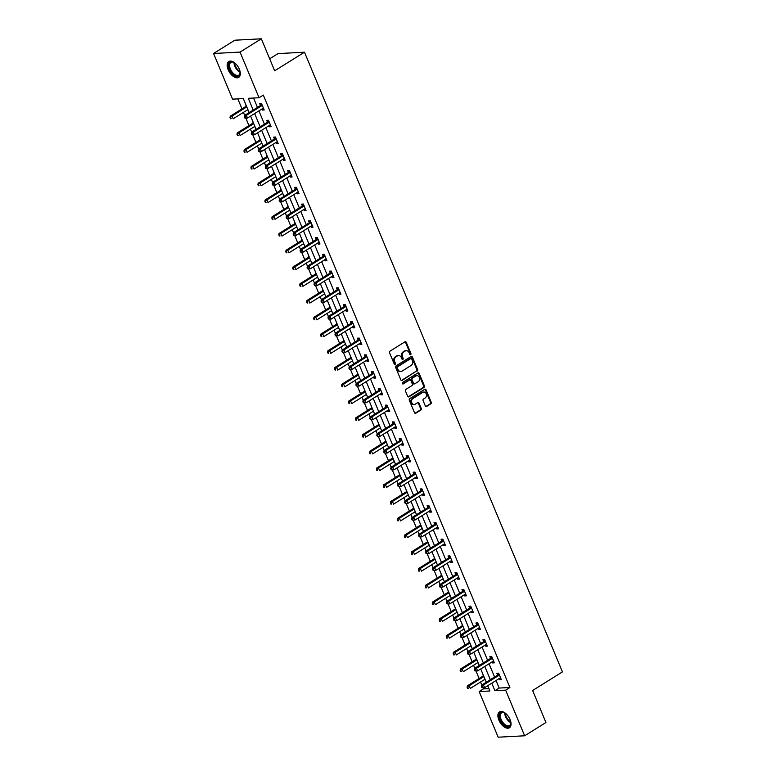 <?xml version="1.0" encoding="UTF-8"?>
<svg xmlns="http://www.w3.org/2000/svg" width="776" height="776" viewBox="0 0 776 776"><rect width="100%" height="100%" fill="white"/><g stroke="black" fill="none" stroke-linecap="round" stroke-linejoin="round"><path stroke-width="1.16" d="M410.649 354.622A0.825 0.66 87 0 0 410.931 353.526L406.265 342.323A1.174 0.941 87 0 0 404.994 341.789L389.94 351.188A1.174 0.941 87 0 0 389.542 352.76L394.208 363.963A0.825 0.66 87 0 0 395.382 363.226L394.771 361.781A3.764 3.017 87 0 1 396.041 356.737L397.302 355.951A3.764 3.017 87 0 1 398.505 355.563A3.764 3.017 87 0 1 401.376 357.658L401.987 359.104A0.825 0.66 87 0 0 403.151 358.376L402.55 356.931A3.764 3.017 87 0 1 403.821 351.887L405.072 351.101A3.764 3.017 87 0 1 406.285 350.713A3.764 3.017 87 0 1 409.156 352.808L409.757 354.254A0.825 0.66 87 0 0 410.649 354.622M410.029 354.603A0.825 0.66 87 0 0 410.213 353.565L405.557 342.361A1.174 0.941 87 0 0 405.014 341.779M394.47 364.303A0.825 0.66 87 0 0 394.664 363.265L394.062 361.82L394.771 361.781M402.249 359.453A0.825 0.66 87 0 0 402.434 358.415L401.832 356.97L402.55 356.931M498.89 720.147A9.351 5.112 58 0 1 499.521 711.912A9.351 5.112 58 0 1 510.055 719.556A9.351 5.112 58 0 1 509.425 727.781A9.351 5.112 58 0 1 498.89 720.147M228.154 69.743A9.351 5.112 58 0 1 228.784 61.508A9.351 5.112 58 0 1 239.318 69.142A9.351 5.112 58 0 1 238.688 77.377A9.351 5.112 58 0 1 228.154 69.743M425.316 405.935A1.174 0.941 87 0 0 426.596 406.469L430.816 403.83A1.174 0.941 87 0 0 431.214 402.249L426.034 389.814A1.174 0.941 87 0 0 424.763 389.28L409.709 398.68A1.174 0.941 87 0 0 409.311 400.251L414.491 412.686A1.174 0.941 87 0 0 415.761 413.22L420.864 410.038A1.174 0.941 87 0 0 421.261 408.467L419.05 403.142A1.174 0.941 87 0 0 417.769 402.608L415.247 404.189A3.152 2.522 87 0 1 414.238 404.509A3.152 2.522 87 0 1 411.639 402.152A3.152 2.522 87 0 1 412.9 398.544L422.804 392.365A3.152 2.522 87 0 1 423.812 392.035A3.152 2.522 87 0 1 426.412 394.402A3.152 2.522 87 0 1 425.151 398.001L423.502 399.029A1.174 0.941 87 0 0 423.104 400.61L425.316 405.935M249.135 112.588L243.305 98.571L232.567 99.144L213.565 53.495L234.866 40.206L261.337 38.8L274.665 70.8L304.483 52.196L562.435 671.89L532.617 690.495L545.935 722.505L524.644 735.793L498.163 737.2L479.17 691.552L489.899 690.989L487.706 685.732M261.337 38.8L240.046 52.089L259.038 97.737L248.31 98.309L253.199 110.046M496.029 680.533L499.172 688.06L509.9 687.487L263.306 95.079L259.038 97.737M509.9 687.487L505.642 690.145L524.644 735.793M417.168 371.044A1.174 0.941 87 0 0 417.566 369.463L412.386 357.028A1.174 0.941 87 0 0 411.115 356.494L396.061 365.894A1.174 0.941 87 0 0 395.663 367.465L400.843 379.91A1.174 0.941 87 0 0 402.123 380.434L416.45 371.083A1.174 0.941 87 0 0 416.848 369.502L411.678 357.067A1.174 0.941 87 0 0 411.135 356.485M419.215 373.421L424.394 385.856A1.174 0.941 87 0 1 423.997 387.437L408.942 396.827A1.174 0.941 87 0 1 407.672 396.293L405.45 390.978A1.174 0.941 87 0 1 405.848 389.397L411.949 385.585A1.174 0.941 87 0 0 412.347 384.013L410.882 380.483A1.174 0.941 87 0 0 409.602 379.949L403.248 383.916A0.825 0.66 87 0 1 402.637 382.442L417.934 372.887A1.174 0.941 87 0 1 419.215 373.421L418.497 373.46L423.677 385.895L424.394 385.856M304.483 52.196L278.002 53.602L269.67 58.801M253.558 98.028L257.457 107.389M258.912 110.89L264.432 124.15M265.887 127.642L271.406 140.902M272.861 144.394L278.38 157.654M279.835 161.156L285.355 174.406M286.81 177.908L292.329 191.168M293.784 194.66L299.303 207.919M300.758 211.411L306.277 224.671M307.733 228.173L313.252 241.423M314.707 244.925L320.226 258.185M321.681 261.677L327.2 274.937M328.655 278.429L334.175 291.689M335.63 295.181L341.149 308.441M342.604 311.942L348.123 325.202M349.578 328.694L355.098 341.954M356.553 345.446L362.072 358.706M363.527 362.198L369.046 375.458M370.501 378.96L376.02 392.22M377.475 395.712L382.995 408.971M384.45 412.463L389.969 425.723M391.424 429.215L396.943 442.475M398.398 445.977L403.918 459.227M405.373 462.729L410.892 475.989M412.347 479.481L417.866 492.741M419.321 496.233L424.841 509.493M426.296 512.994L431.815 526.244M433.27 529.746L438.789 543.006M440.244 546.498L445.764 559.758M447.219 563.25L452.738 576.51M454.193 580.012L459.712 593.262M461.167 596.763L466.686 610.023M468.141 613.515L473.651 626.775M475.106 630.267L480.625 643.527M482.08 647.029L487.6 660.279M489.055 663.781L494.574 677.041M261.958 108.989L262.404 110.056L264.199 109.959L261.512 103.518L259.727 103.615L260.445 105.352M268.933 125.741L269.379 126.808L271.173 126.711L268.486 120.27L266.702 120.367L267.419 122.104M275.907 142.493L276.353 143.56L278.147 143.473L275.461 137.022L273.676 137.119L274.394 138.856M282.881 159.245L283.327 160.322L285.122 160.225L282.435 153.774L280.65 153.871L281.368 155.617M289.855 176.006L290.302 177.073L292.086 176.976L289.409 170.536L287.624 170.633L288.342 172.369M296.83 192.758L297.276 193.825L299.061 193.728L296.384 187.288L294.599 187.385L295.316 189.121M303.804 209.51L304.25 210.577L306.035 210.49L303.358 204.039L301.573 204.136L302.291 205.873M310.778 226.262L311.225 227.339L313.009 227.242L310.332 220.791L308.538 220.888L309.265 222.625M317.753 243.024L318.199 244.091L319.984 243.994L317.306 237.553L315.512 237.64L316.239 239.386M324.727 259.776L325.173 260.843L326.958 260.746L324.281 254.305L322.486 254.402L323.214 256.138M331.701 276.528L332.147 277.595L333.932 277.507L331.255 271.057L329.46 271.154L330.188 272.89M338.675 293.28L339.122 294.356L340.906 294.259L338.229 287.809L336.435 287.906L337.162 289.642M345.65 310.041L346.096 311.108L347.881 311.011L345.204 304.57L343.409 304.658L344.137 306.404M352.624 326.793L353.07 327.86L354.855 327.763L352.178 321.322L350.383 321.419L351.111 323.155M359.598 343.545L360.045 344.612L361.829 344.515L359.152 338.074L357.358 338.171L358.085 339.907M366.573 360.297L367.019 361.373L368.804 361.276L366.126 354.826L364.332 354.923L365.06 356.659M373.547 377.058L373.993 378.125L375.778 378.028L373.101 371.588L371.306 371.675L372.034 373.421M380.521 393.81L380.967 394.877L382.752 394.78L380.075 388.339L378.281 388.436L379.008 390.173M387.496 410.562L387.942 411.629L389.727 411.532L387.049 405.091L385.255 405.188L385.982 406.925M394.47 427.314L394.916 428.381L396.701 428.294L394.024 421.843L392.229 421.94L392.957 423.677M401.444 444.076L401.89 445.143L403.675 445.046L400.998 438.605L399.204 438.692L399.931 440.438M408.418 460.828L408.865 461.895L410.649 461.798L407.972 455.357L406.178 455.454L406.905 457.19M415.393 477.579L415.839 478.647L417.624 478.55L414.947 472.109L413.152 472.206L413.88 473.942M422.367 494.331L422.813 495.398L424.598 495.311L421.921 488.861L420.126 488.958L420.854 490.694M429.341 511.083L429.788 512.16L431.572 512.063L428.895 505.622L427.101 505.709L427.828 507.455M436.316 527.845L436.762 528.912L438.547 528.815L435.87 522.374L434.075 522.471L434.803 524.207M443.29 544.597L443.736 545.664L445.521 545.567L442.844 539.126L441.049 539.223L441.777 540.959M450.264 561.349L450.71 562.416L452.495 562.328L449.818 555.878L448.024 555.975L448.751 557.711M457.239 578.101L457.685 579.177L459.47 579.08L456.792 572.639L454.998 572.727L455.725 574.473M464.213 594.862L464.659 595.929L466.444 595.832L463.757 589.391L461.972 589.488L462.7 591.225M471.187 611.614L471.633 612.681L473.418 612.584L470.731 606.143L468.946 606.24L469.674 607.977M478.161 628.366L478.608 629.433L480.392 629.346L477.706 622.895L475.921 622.992L476.648 624.728M485.136 645.118L485.582 646.195L487.367 646.098L484.68 639.647L482.895 639.744L483.623 641.48M492.11 661.88L492.556 662.947L494.341 662.85L491.654 656.409L489.869 656.506L490.597 658.242M499.084 678.631L499.531 679.698L501.315 679.601L498.628 673.161L496.844 673.258L497.571 674.994M237.815 98.862L241.986 108.873M243.441 112.374L244.683 115.362M245.837 118.117L248.96 125.634M250.415 129.126L251.657 132.114M252.811 134.879L255.935 142.386M257.389 145.878L258.631 148.876M259.785 151.63L262.909 159.138M264.364 162.64L265.605 165.627M266.76 168.382L269.883 175.89M271.338 179.392L272.58 182.379M273.734 185.134L276.857 192.652M278.312 196.144L279.554 199.131M280.708 201.896L283.832 209.404M285.287 212.896L286.528 215.893M287.683 218.648L290.806 226.155M292.261 229.657L293.503 232.645M294.657 235.4L297.78 242.907M299.235 246.409L300.477 249.397M301.631 252.151L304.755 259.669M306.21 263.161L307.451 266.149M308.605 268.913L311.729 276.421M313.184 279.913L314.425 282.91M315.57 285.665L318.703 293.173M320.158 296.675L321.4 299.662M322.544 302.417L325.678 309.925M327.132 313.426L328.374 316.414M329.519 319.169L332.652 326.686M334.107 330.178L335.348 333.166M336.493 335.93L339.626 343.438M341.081 346.93L342.323 349.928M343.467 352.682L346.6 360.19M348.055 363.682L349.297 366.679M350.442 369.434L353.575 376.942M355.03 380.444L356.271 383.431M357.416 386.186L360.549 393.704M362.004 397.196L363.246 400.183M364.39 402.938L367.523 410.455M368.978 413.947L370.22 416.945M371.365 419.7L374.498 427.207M375.953 430.699L377.194 433.697M378.339 436.451L381.472 443.959M382.927 447.461L384.168 450.449M385.313 453.203L388.446 460.721M389.901 464.213L391.143 467.2M392.287 469.955L395.42 477.473M396.875 480.965L398.117 483.962M399.262 486.717L402.395 494.225M403.85 497.717L405.091 500.714M406.236 503.469L409.369 510.977M410.824 514.478L412.066 517.466M413.21 520.221L416.343 527.738M417.798 531.23L419.04 534.218M420.185 536.973L423.318 544.49M424.773 547.982L426.014 550.97M427.159 553.734L430.292 561.242M431.747 564.734L432.989 567.731M434.133 570.486L437.257 577.994M438.721 581.496L439.963 584.483M441.108 587.238L444.231 594.746M445.686 598.247L446.937 601.235M448.082 603.99L451.205 611.507M452.66 614.999L453.911 617.987M455.056 620.752L458.18 628.259M459.635 631.751L460.886 634.749M462.03 637.503L465.154 645.011M466.609 648.513L467.86 651.5M469.005 654.255L472.128 661.763M473.583 665.265L474.834 668.252M475.979 671.007L479.102 678.525M480.557 682.017L481.809 685.004M482.953 687.769L483.429 688.894L488.909 688.603M245.711 104.353L246.137 106.108M247.651 109.746L248.388 110.803M252.685 121.114L253.112 122.86M254.625 126.498L255.362 127.555M259.659 137.866L260.086 139.622M261.599 143.259L262.337 144.307M266.634 154.618L267.06 156.374M268.574 160.011L269.311 161.059M273.608 171.37L274.035 173.126M275.548 176.763L276.285 177.82M280.582 188.131L281.009 189.877M282.522 193.515L283.259 194.572M287.556 204.883L287.983 206.639M289.496 210.277L290.234 211.324M294.531 221.635L294.958 223.391M296.471 227.029L297.208 228.076M301.505 238.387L301.932 240.143M303.445 243.78L304.182 244.838M308.479 255.139L308.906 256.895M310.419 260.532L311.157 261.59M315.454 271.901L315.88 273.656M317.394 277.284L318.131 278.341M322.428 288.653L322.855 290.408M324.368 294.046L325.105 295.093M329.402 305.405L329.829 307.16M331.342 310.798L332.079 311.855M336.367 322.156L336.803 323.912M338.317 327.55L339.054 328.607M343.341 338.918L343.778 340.674M345.291 344.301L346.028 345.359M350.315 355.67L350.752 357.426M352.265 361.063L353.002 362.111M357.29 372.422L357.726 374.178M359.24 377.815L359.977 378.863M364.264 389.174L364.701 390.929M366.214 394.567L366.951 395.624M371.238 405.935L371.675 407.681M373.188 411.319L373.925 412.376M378.213 422.687L378.649 424.443M380.162 428.08L380.9 429.128M385.187 439.439L385.623 441.195M387.137 444.832L387.874 445.88M392.161 456.191L392.588 457.947M394.111 461.584L394.848 462.641M399.136 472.953L399.562 474.699M401.085 478.336L401.822 479.393M406.11 489.704L406.537 491.46M408.06 495.098L408.797 496.145M413.084 506.456L413.511 508.212M415.024 511.85L415.771 512.897M420.058 523.208L420.485 524.964M421.998 528.601L422.745 529.659M427.033 539.97L427.46 541.716M428.973 545.353L429.72 546.411M434.007 556.722L434.434 558.477M435.947 562.115L436.694 563.163M440.981 573.474L441.408 575.229M442.921 578.867L443.668 579.914M447.956 590.226L448.382 591.981M449.896 595.619L450.643 596.676M454.93 606.987L455.357 608.733M456.87 612.371L457.617 613.428M461.904 623.739L462.331 625.495M463.844 629.132L464.591 630.18M468.879 640.491L469.305 642.247M470.819 645.884L471.565 646.932M475.853 657.243L476.28 658.999M477.793 662.636L478.54 663.693M482.827 673.995L483.254 675.75M484.767 679.388L485.514 680.445M213.565 53.495L240.046 52.089M483.429 688.894L479.17 691.552M486.251 682.23L480.732 668.97M479.277 665.478L473.758 652.218M472.303 648.726L466.783 635.466M465.328 631.965L459.809 618.715M458.354 615.213L452.835 601.953M451.38 598.461L445.86 585.201M444.405 581.709L438.896 568.449M437.431 564.947L431.922 551.697M430.467 548.195L424.947 534.936M423.492 531.444L417.973 518.184M416.518 514.692L410.999 501.432M409.544 497.94L404.024 484.68M402.569 481.178L397.05 467.918M395.595 464.426L390.076 451.166M388.621 447.674L383.101 434.415M381.647 430.923L376.127 417.663M374.672 414.161L369.153 400.901M367.698 397.409L362.179 384.149M360.724 380.657L355.204 367.397M353.749 363.905L348.23 350.645M346.775 347.144L341.256 333.884M339.801 330.392L334.281 317.132M332.826 313.64L327.307 300.38M325.852 296.888L320.333 283.628M318.878 280.126L313.358 266.876M311.904 263.374L306.384 250.115M304.929 246.623L299.41 233.363M297.955 229.871L292.436 216.611M290.981 213.109L285.461 199.859M284.006 196.357L278.487 183.097M277.032 179.605L271.513 166.345M270.058 162.853L264.538 149.593M263.083 146.092L257.564 132.841M256.109 129.34L250.59 116.08M491.771 683.19L494.904 690.718L505.642 690.145M254.654 113.548L260.173 126.808M261.628 130.3L267.148 143.56M268.603 147.052L274.122 160.312M275.577 163.814L281.096 177.064M282.551 180.566L288.071 193.825M289.526 197.317L295.045 210.577M296.5 214.069L302.019 227.329M303.474 230.831L308.993 244.081M310.449 247.583L315.968 260.843M317.423 264.335L322.942 277.595M324.397 281.087L329.916 294.346M331.371 297.848L336.891 311.098M338.346 314.6L343.865 327.86M345.32 331.352L350.839 344.612M352.294 348.104L357.814 361.364M359.269 364.865L364.788 378.116M366.243 381.617L371.762 394.877M373.217 398.369L378.736 411.629M380.191 415.121L385.711 428.381M387.166 431.873L392.685 445.133M394.14 448.635L399.659 461.895M401.114 465.387L406.634 478.647M408.089 482.139L413.608 495.398M415.063 498.89L420.573 512.15M422.037 515.652L427.547 528.912M429.002 532.404L434.521 545.664M435.976 549.156L441.495 562.416M442.95 565.908L448.47 579.168M449.925 582.669L455.444 595.919M456.899 599.421L462.418 612.681M463.873 616.173L469.393 629.433M470.848 632.925L476.367 646.185M477.822 649.687L483.341 662.937M484.796 666.438L490.316 679.698M499.172 688.06L494.904 690.718M262.404 110.056L263.859 109.154M269.379 126.808L270.834 125.906M276.353 143.56L277.808 142.658M283.327 160.322L284.782 159.41M290.302 177.073L291.757 176.162M297.276 193.825L298.731 192.923M304.25 210.577L305.705 209.675M311.225 227.339L312.68 226.427M318.199 244.091L319.654 243.179M325.173 260.843L326.628 259.941M332.147 277.595L333.602 276.692M339.122 294.356L340.577 293.444M346.096 311.108L347.551 310.196M353.07 327.86L354.525 326.958M360.045 344.612L361.5 343.71M367.019 361.373L368.464 360.462M373.993 378.125L375.438 377.214M380.967 394.877L382.413 393.975M387.942 411.629L389.387 410.727M394.916 428.381L396.361 427.479M401.89 445.143L403.336 444.231M408.865 461.895L410.31 460.993M415.839 478.647L417.284 477.744M422.813 495.398L424.259 494.496M429.788 512.16L431.233 511.248M436.762 528.912L438.207 528.01M443.736 545.664L445.181 544.762M450.71 562.416L452.156 561.514M457.685 579.177L459.13 578.265M464.659 595.929L466.104 595.017M471.633 612.681L473.079 611.779M478.608 629.433L480.053 628.531M485.582 646.195L487.027 645.283M492.556 662.947L494.002 662.035M499.531 679.698L500.976 678.796M405.926 350.762A3.764 3.017 87 0 0 405.567 350.752A3.764 3.017 87 0 0 404.364 351.14L405.072 351.101M401.832 356.97A3.764 3.017 87 0 1 403.103 351.926L404.364 351.14M398.146 355.612A3.764 3.017 87 0 0 397.787 355.602A3.764 3.017 87 0 0 396.584 355.99L397.302 355.951M394.062 361.82A3.764 3.017 87 0 1 395.333 356.776L396.584 355.99M402.123 380.434L401.405 380.473A1.174 0.941 87 0 0 401.405 380.473L416.45 371.083M411.697 358.919A0.825 0.66 87 0 0 410.805 358.541L397.593 366.796A0.825 0.66 87 0 0 397.322 367.892L397.952 369.425A3.764 3.017 87 0 0 400.833 371.51A3.764 3.017 87 0 0 402.036 371.132L411.067 365.486A3.764 3.017 87 0 0 412.337 360.442L411.697 358.919M410.63 358.551A0.825 0.66 87 0 0 410.097 358.58L410.805 358.541M400.474 371.51A3.764 3.017 87 0 1 400.115 371.549A3.764 3.017 87 0 1 397.244 369.463L396.604 367.931A0.825 0.66 87 0 1 396.885 366.825L410.097 358.58M408.942 396.827L408.225 396.866A1.174 0.941 87 0 0 408.225 396.866L423.279 387.476A1.174 0.941 87 0 0 423.677 385.895M409.98 379.823L409.262 379.862A1.174 0.941 87 0 0 408.894 379.988L402.628 383.897M418.283 381.637A3.152 2.522 87 0 0 419.544 378.038A3.152 2.522 87 0 0 416.945 375.671A3.152 2.522 87 0 0 415.936 375.991L412.444 378.174A1.174 0.941 87 0 0 412.046 379.755L413.521 383.286A1.174 0.941 87 0 0 414.791 383.81L418.283 381.637M416.586 375.72A3.152 2.522 87 0 0 416.227 375.71A3.152 2.522 87 0 0 415.228 376.03L415.936 375.991M414.423 383.936L413.705 383.975A1.174 0.941 87 0 1 412.803 383.325L411.338 379.784A1.174 0.941 87 0 1 411.736 378.213L415.228 376.03M418.497 373.46A1.174 0.941 87 0 0 417.963 372.878M423.454 392.093A3.152 2.522 87 0 0 423.095 392.074A3.152 2.522 87 0 0 422.086 392.404L422.804 392.365M413.88 404.5A3.152 2.522 87 0 1 413.521 404.548A3.152 2.522 87 0 1 410.921 402.181A3.152 2.522 87 0 1 412.182 398.583L422.086 392.404M415.024 413.278A1.174 0.941 87 0 0 415.053 413.259L420.155 410.077A1.174 0.941 87 0 0 420.553 408.506L418.332 403.18A1.174 0.941 87 0 0 417.798 402.589M425.859 406.517A1.174 0.941 87 0 0 425.878 406.498L430.098 403.869A1.174 0.941 87 0 0 430.496 402.288L425.326 389.853A1.174 0.941 87 0 0 424.782 389.271M246.322 105.837L246.041 106.254A1.203 0.96 -93 0 1 245.749 106.525L230.249 116.206L232.034 116.109L233.159 118.796L247.893 109.6M246.768 106.913L232.034 116.109L230.016 117.671L230.462 118.747L231.17 118.709L230.724 117.632M231.17 118.709L230.462 118.747M230.016 117.671L230.249 116.206M261.851 105.672L260.067 105.769L244.556 115.44L246.351 115.352L261.851 105.672A1.203 0.96 87 0 0 262.133 105.4L262.24 105.255M245.041 116.875L246.351 115.352L247.466 118.03L244.77 117.991L245.488 117.952L245.041 116.875L244.324 116.914L244.77 117.991M263.471 108.223L263.316 108.233A1.203 0.96 87 0 0 262.967 108.359L247.466 118.03L245.488 117.952M260.067 105.769A1.203 0.96 87 0 0 260.348 105.487L261.59 103.703M244.556 115.44L244.324 116.914M239.91 70.878A8.09 4.423 58 0 1 240.114 72.692A8.09 4.423 58 0 1 239.444 75.165A8.09 4.423 58 0 1 231.743 72.866A8.09 4.423 58 0 1 229.386 62.866A8.09 4.423 58 0 1 233.615 62.284A8.09 4.423 58 0 1 235.157 63.263M233.867 62.41A7.498 4.093 -122 0 0 230.879 62.39A7.498 4.093 -122 0 0 230.191 63.06A7.498 4.093 -122 0 0 231.849 71.634A7.498 4.093 -122 0 0 238.814 75.107A7.498 4.093 -122 0 0 239.503 74.447A7.498 4.093 -122 0 0 240.104 72.41M229.337 61.246A9.293 5.073 -122 0 0 228.639 61.954A9.293 5.073 -122 0 0 230.598 72.449A9.293 5.073 -122 0 0 239.173 76.999M510.657 721.282A8.09 4.423 58 0 1 510.85 723.096A8.09 4.423 58 0 1 506.699 726.452A8.09 4.423 58 0 1 500.326 719.682A8.09 4.423 58 0 1 504.352 712.698A8.09 4.423 58 0 1 505.903 713.668M504.604 712.814A7.498 4.093 -122 0 0 501.616 712.804A7.498 4.093 -122 0 0 501.112 719.4A7.498 4.093 -122 0 0 509.551 725.512A7.498 4.093 -122 0 0 510.85 722.825M500.074 711.65A9.293 5.073 -122 0 0 499.608 719.721A9.293 5.073 -122 0 0 509.91 727.403M253.296 122.589L253.015 123.006A1.203 0.96 -93 0 1 252.724 123.277L237.223 132.958L239.008 132.861L240.124 135.548L254.868 126.352M253.742 123.665L239.008 132.861L236.99 134.423L237.437 135.499L238.145 135.46L237.698 134.384M238.145 135.46L237.437 135.499M236.99 134.423L237.223 132.958M260.27 139.35L259.989 139.758A1.203 0.96 -93 0 1 259.698 140.039L244.197 149.71L245.982 149.613L247.098 152.3L261.842 143.104M260.717 140.417L245.982 149.613L243.965 151.184L244.411 152.251L245.119 152.212L244.673 151.145M245.119 152.212L244.411 152.251M243.965 151.184L244.197 149.71M268.826 122.424L267.041 122.521L251.531 132.201L253.325 132.104L268.826 122.424A1.203 0.96 87 0 0 269.107 122.152L269.214 122.007M252.016 133.627L253.325 132.104L254.441 134.791L251.744 134.743L252.462 134.704L252.016 133.627L251.298 133.666L251.744 134.743M270.446 124.975L270.29 124.994A1.203 0.96 87 0 0 269.941 125.111L254.441 134.791L252.462 134.704M267.041 122.521A1.203 0.96 87 0 0 267.322 122.249L268.564 120.464M251.531 132.201L251.298 133.666M275.8 139.185L274.015 139.273L258.505 148.953L260.3 148.856L275.8 139.185A1.203 0.96 87 0 0 276.081 138.904L276.188 138.758M258.99 150.379L260.3 148.856L261.415 151.543L258.718 151.495L259.436 151.456L258.99 150.379L258.272 150.418L258.718 151.495M277.42 141.727L277.265 141.746A1.203 0.96 87 0 0 276.916 141.862L261.415 151.543L259.436 151.456M274.015 139.273A1.203 0.96 87 0 0 274.297 139.001L275.538 137.216M258.505 148.953L258.272 150.418M267.245 156.102L266.963 156.51A1.203 0.96 -93 0 1 266.672 156.791L251.172 166.471L252.957 166.374L254.072 169.061L268.816 159.856M267.691 157.179L252.957 166.374L250.939 167.936L251.385 169.013L252.093 168.974L251.647 167.897M252.093 168.974L251.385 169.013M250.939 167.936L251.172 166.471M274.219 172.854L273.938 173.271A1.203 0.96 -93 0 1 273.647 173.543L258.146 183.223L259.931 183.126L261.046 185.813L275.79 176.618M274.665 173.931L259.931 183.126L257.913 184.688L258.36 185.765L259.068 185.726L258.621 184.649M259.068 185.726L258.36 185.765M257.913 184.688L258.146 183.223M281.193 189.606L280.912 190.023A1.203 0.96 -93 0 1 280.621 190.295L265.12 199.975L266.905 199.878L268.021 202.565L282.765 193.369M281.639 190.683L266.905 199.878L264.878 201.44L265.334 202.517L266.042 202.478L265.596 201.401M266.042 202.478L265.334 202.517M264.878 201.44L265.12 199.975M282.774 155.937L280.99 156.034L265.479 165.705L267.274 165.608L282.774 155.937A1.203 0.96 87 0 0 283.056 155.656L283.162 155.52M265.964 167.141L267.274 165.608L268.389 168.295L265.693 168.246L266.41 168.208L265.964 167.141L265.246 167.179L265.693 168.246M284.394 158.488L284.239 158.498A1.203 0.96 87 0 0 283.89 158.624L268.389 168.295L266.41 168.208M280.99 156.034A1.203 0.96 87 0 0 281.271 155.753L282.512 153.968M265.479 165.705L265.246 167.179M289.749 172.689L287.964 172.786L272.454 182.457L274.248 182.37L289.749 172.689A1.203 0.96 87 0 0 290.03 172.417L290.137 172.272M272.939 183.893L274.248 182.37L275.364 185.047L272.667 184.998L273.385 184.969L272.939 183.893L272.221 183.931L272.667 184.998M291.369 175.24L291.213 175.25A1.203 0.96 87 0 0 290.864 175.376L275.364 185.047L273.385 184.969M287.964 172.786A1.203 0.96 87 0 0 288.245 172.505L289.487 170.72M272.454 182.457L272.221 183.931M296.723 189.441L294.938 189.538L279.428 199.219L281.222 199.122L296.723 189.441A1.203 0.96 87 0 0 297.004 189.169L297.111 189.024M279.913 200.644L281.222 199.122L282.338 201.809L279.641 201.76L280.359 201.721L279.913 200.644L279.195 200.683L279.641 201.76M298.343 191.992L298.188 192.011A1.203 0.96 87 0 0 297.839 192.128L282.338 201.809L280.359 201.721M294.938 189.538A1.203 0.96 87 0 0 295.22 189.266L296.461 187.482M279.428 199.219L279.195 200.683M303.697 206.193L301.903 206.29L286.402 215.97L288.197 215.874L303.697 206.193A1.203 0.96 87 0 0 303.979 205.921L304.085 205.776M286.887 217.396L288.197 215.874L289.312 218.56L286.616 218.512L287.333 218.473L286.887 217.396L286.169 217.435L286.616 218.512M305.317 208.744L305.162 208.763A1.203 0.96 87 0 0 304.813 208.88L289.312 218.56L287.333 218.473M301.903 206.29A1.203 0.96 87 0 0 302.194 206.018L303.435 204.233M286.402 215.97L286.169 217.435M310.672 222.954L308.877 223.051L293.376 232.722L295.161 232.625L310.672 222.954A1.203 0.96 87 0 0 310.953 222.673L311.06 222.537M293.861 234.158L295.161 232.625L296.286 235.312L293.59 235.264L294.308 235.225L293.861 234.158L293.144 234.187L293.59 235.264M312.291 225.506L312.136 225.515A1.203 0.96 87 0 0 311.787 225.641L296.286 235.312L294.308 235.225M308.877 223.051A1.203 0.96 87 0 0 309.168 222.77L310.41 220.985M293.376 232.722L293.144 234.187M317.646 239.706L315.851 239.803L300.351 249.474L302.136 249.387L317.646 239.706A1.203 0.96 87 0 0 317.927 239.425L318.024 239.289M300.836 250.91L302.136 249.387L303.261 252.064L300.564 252.016L301.282 251.987L300.836 250.91L300.118 250.949L300.564 252.016M319.266 242.257L319.111 242.267A1.203 0.96 87 0 0 318.761 242.393L303.261 252.064L301.282 251.987M315.851 239.803A1.203 0.96 87 0 0 316.142 239.522L317.384 237.737M300.351 249.474L300.118 250.949M324.62 256.458L322.826 256.555L307.325 266.236L309.11 266.139L324.62 256.458A1.203 0.96 87 0 0 324.901 256.187L324.998 256.041M307.81 267.662L309.11 266.139L310.235 268.826L307.538 268.777L308.256 268.738L307.81 267.662L307.092 267.701L307.538 268.777M326.24 259.009L326.085 259.029A1.203 0.96 87 0 0 325.736 259.145L310.235 268.826L308.256 268.738M322.826 256.555A1.203 0.96 87 0 0 323.117 256.284L324.358 254.499M307.325 266.236L307.092 267.701M331.595 273.21L329.8 273.307L314.299 282.988L316.084 282.891L331.595 273.21A1.203 0.96 87 0 0 331.876 272.939L331.973 272.793M314.784 284.414L316.084 282.891L317.209 285.578L314.513 285.529L315.231 285.49L314.784 284.414L314.067 284.452L314.513 285.529M333.214 275.761L333.059 275.781A1.203 0.96 87 0 0 332.71 275.897L317.209 285.578L315.231 285.49M329.8 273.307A1.203 0.96 87 0 0 330.091 273.036L331.333 271.251M314.299 282.988L314.067 284.452M338.569 289.972L336.774 290.059L321.274 299.74L323.058 299.643L338.569 289.972A1.203 0.96 87 0 0 338.85 289.69L338.947 289.555M321.749 301.175L323.058 299.643L324.184 302.33L321.487 302.281L322.205 302.242L321.749 301.175L321.041 301.204L321.487 302.281M340.189 292.523L340.034 292.533A1.203 0.96 87 0 0 339.684 292.649L324.184 302.33L322.205 302.242M336.774 290.059A1.203 0.96 87 0 0 337.065 289.787L338.307 288.003M321.274 299.74L321.041 301.204M345.543 306.724L343.749 306.821L328.248 316.492L330.033 316.404L345.543 306.724A1.203 0.96 87 0 0 345.824 306.442L345.921 306.307M328.723 317.927L330.033 316.404L331.158 319.082L328.461 319.033L329.179 318.994L328.723 317.927L328.015 317.966L328.461 319.033M347.163 309.275L347.008 309.285A1.203 0.96 87 0 0 346.659 309.411L331.158 319.082L329.179 318.994M343.749 306.821A1.203 0.96 87 0 0 344.04 306.539L345.281 304.755M328.248 316.492L328.015 317.966M352.517 323.476L350.723 323.573L335.222 333.253L337.007 333.156L352.517 323.476A1.203 0.96 87 0 0 352.799 323.204L352.896 323.058M335.698 334.679L337.007 333.156L338.132 335.843L335.436 335.795L336.154 335.756L335.698 334.679L334.99 334.718L335.436 335.795M354.137 326.027L353.982 326.046A1.203 0.96 87 0 0 353.633 326.162L338.132 335.843L336.154 335.756M350.723 323.573A1.203 0.96 87 0 0 351.014 323.291L352.255 321.516M335.222 333.253L334.99 334.718M359.492 340.227L357.697 340.325L342.197 350.005L343.981 349.908L359.492 340.227A1.203 0.96 87 0 0 359.773 339.956L359.87 339.81M342.672 351.431L343.981 349.908L345.107 352.595L342.41 352.546L343.128 352.508L342.672 351.431L341.964 351.47L342.41 352.546M361.112 342.779L360.956 342.798A1.203 0.96 87 0 0 360.607 342.914L345.107 352.595L343.128 352.508M357.697 340.325A1.203 0.96 87 0 0 357.988 340.053L359.23 338.268M342.197 350.005L341.964 351.47M366.466 356.989L364.671 357.076L349.171 366.757L350.956 366.66L366.466 356.989A1.203 0.96 87 0 0 366.747 356.708L366.844 356.572M349.646 368.183L350.956 366.66L352.081 369.347L349.384 369.298L350.092 369.26L349.646 368.183L348.938 368.222L349.384 369.298M368.086 359.53L367.931 359.55A1.203 0.96 87 0 0 367.582 359.666L352.081 369.347L350.092 369.26M364.671 357.076A1.203 0.96 87 0 0 364.962 356.805L366.204 355.02M349.171 366.757L348.938 368.222M373.44 373.741L371.646 373.838L356.145 383.509L357.93 383.412L373.44 373.741A1.203 0.96 87 0 0 373.722 373.46L373.819 373.324M356.62 384.945L357.93 383.412L359.055 386.099L356.359 386.05L357.067 386.011L356.62 384.945L355.912 384.983L356.359 386.05M375.06 376.292L374.905 376.302A1.203 0.96 87 0 0 374.556 376.428L359.055 386.099L357.067 386.011M371.646 373.838A1.203 0.96 87 0 0 371.937 373.557L373.178 371.772M356.145 383.509L355.912 384.983M380.415 390.493L378.62 390.59L363.12 400.27L364.904 400.173L380.415 390.493A1.203 0.96 87 0 0 380.696 390.221L380.793 390.076M363.595 401.696L364.904 400.173L366.029 402.86L363.333 402.812L364.041 402.773L363.595 401.696L362.887 401.735L363.333 402.812M382.035 393.044L381.879 393.054A1.203 0.96 87 0 0 381.53 393.18L366.029 402.86L364.041 402.773M378.62 390.59A1.203 0.96 87 0 0 378.911 390.309L380.153 388.534M363.12 400.27L362.887 401.735M387.389 407.245L385.594 407.342L370.094 417.022L371.879 416.925L387.389 407.245A1.203 0.96 87 0 0 387.67 406.973L387.767 406.828M370.569 418.448L371.879 416.925L373.004 419.612L370.307 419.564L371.015 419.525L370.569 418.448L369.861 418.487L370.307 419.564M389.009 409.796L388.854 409.815A1.203 0.96 87 0 0 388.504 409.932L373.004 419.612L371.015 419.525M385.594 407.342A1.203 0.96 87 0 0 385.885 407.07L387.127 405.285M370.094 417.022L369.861 418.487M394.363 424.006L392.569 424.094L377.068 433.774L378.853 433.677L394.363 424.006A1.203 0.96 87 0 0 394.644 423.725L394.741 423.589M377.543 435.2L378.853 433.677L379.968 436.364L377.281 436.316L377.99 436.277L377.543 435.2L376.835 435.239L377.281 436.316M395.983 426.548L395.828 426.567A1.203 0.96 87 0 0 395.479 426.684L379.968 436.364L377.99 436.277M392.569 424.094A1.203 0.96 87 0 0 392.86 423.822L394.101 422.037M377.068 433.774L376.835 435.239M401.337 440.758L399.543 440.855L384.042 450.526L385.827 450.429L401.337 440.758A1.203 0.96 87 0 0 401.619 440.477L401.716 440.341M384.518 451.962L385.827 450.429L386.943 453.116L384.256 453.068L384.964 453.029L384.518 451.962L383.81 452.001L384.256 453.068M402.957 443.309L402.802 443.319A1.203 0.96 87 0 0 402.453 443.445L386.943 453.116L384.964 453.029M399.543 440.855A1.203 0.96 87 0 0 399.834 440.574L401.076 438.789M384.042 450.526L383.81 452.001M408.312 457.51L406.517 457.607L391.017 467.278L392.801 467.191L408.312 457.51A1.203 0.96 87 0 0 408.593 457.239L408.69 457.093M391.492 468.714L392.801 467.191L393.917 469.868L391.23 469.829L391.938 469.79L391.492 468.714L390.784 468.752L391.23 469.829M409.932 460.061L409.776 460.071A1.203 0.96 87 0 0 409.427 460.197L393.917 469.868L391.938 469.79M406.517 457.607A1.203 0.96 87 0 0 406.808 457.326L408.05 455.551M391.017 467.278L390.784 468.752M288.168 206.368L287.886 206.775A1.203 0.96 -93 0 1 287.595 207.056L272.095 216.727L273.88 216.63L274.995 219.317L289.739 210.121M288.614 207.434L273.88 216.63L271.852 218.201L272.308 219.269L273.016 219.23L272.57 218.163M273.016 219.23L272.308 219.269M271.852 218.201L272.095 216.727M295.142 223.119L294.861 223.527A1.203 0.96 -93 0 1 294.57 223.808L279.069 233.479L280.854 233.392L281.969 236.069L296.713 226.873M295.588 224.196L280.854 233.392L278.826 234.953L279.282 236.03L279.99 235.991L279.544 234.915M279.99 235.991L279.282 236.03M278.826 234.953L279.069 233.479M302.116 239.871L301.835 240.288A1.203 0.96 -93 0 1 301.544 240.56L286.043 250.241L287.828 250.144L288.944 252.83L303.688 243.635M302.562 240.948L287.828 250.144L285.801 251.705L286.257 252.782L286.965 252.743L286.519 251.666M286.965 252.743L286.257 252.782M285.801 251.705L286.043 250.241M309.09 256.623L308.809 257.04A1.203 0.96 -93 0 1 308.518 257.312L293.018 266.993L294.802 266.895L295.918 269.582L310.652 260.387M309.537 257.7L294.802 266.895L292.775 268.457L293.221 269.534L293.939 269.495L293.493 268.418M293.939 269.495L293.221 269.534M292.775 268.457L293.018 266.993M316.065 273.385L315.784 273.792A1.203 0.96 -93 0 1 315.493 274.074L299.992 283.744L301.777 283.647L302.892 286.334L317.626 277.139M316.511 274.452L301.777 283.647L299.749 285.219L300.196 286.286L300.913 286.247L300.467 285.18M300.913 286.247L300.196 286.286M299.749 285.219L299.992 283.744M323.039 290.137L322.758 290.544A1.203 0.96 -93 0 1 322.467 290.825L306.966 300.496L308.751 300.409L309.866 303.086L324.601 293.891M323.485 291.204L308.751 300.409L306.724 301.971L307.17 303.047L307.888 303.009L307.441 301.932M307.888 303.009L307.17 303.047M306.724 301.971L306.966 300.496M330.013 306.889L329.722 307.306A1.203 0.96 -93 0 1 329.441 307.577L313.94 317.258L315.725 317.161L316.841 319.848L331.575 310.652M330.46 307.965L315.725 317.161L313.698 318.723L314.144 319.799L314.862 319.76L314.416 318.684M314.862 319.76L314.144 319.799M313.698 318.723L313.94 317.258M336.988 323.64L336.697 324.058A1.203 0.96 -93 0 1 336.415 324.329L320.915 334.01L322.7 333.913L323.815 336.6L338.549 327.404M337.434 324.717L322.7 333.913L320.672 335.475L321.118 336.551L321.836 336.512L321.39 335.436M321.836 336.512L321.118 336.551M320.672 335.475L320.915 334.01M343.962 340.402L343.671 340.81A1.203 0.96 -93 0 1 343.39 341.091L327.889 350.762L329.674 350.665L330.789 353.352L345.524 344.156M344.408 341.469L329.674 350.665L327.647 352.236L328.093 353.303L328.811 353.264L328.364 352.197M328.811 353.264L328.093 353.303M327.647 352.236L327.889 350.762M350.936 357.154L350.645 357.561A1.203 0.96 -93 0 1 350.364 357.843L334.863 367.514L336.648 367.426L337.764 370.103L352.498 360.908M351.382 358.221L336.648 367.426L334.621 368.988L335.067 370.055L335.785 370.026L335.339 368.949M335.785 370.026L335.067 370.055M334.621 368.988L334.863 367.514M357.911 373.906L357.62 374.323A1.203 0.96 -93 0 1 357.338 374.595L341.838 384.275L343.623 384.178L344.738 386.865L359.472 377.67M358.357 374.983L343.623 384.178L341.595 385.74L342.041 386.817L342.759 386.778L342.313 385.701M342.759 386.778L342.041 386.817M341.595 385.74L341.838 384.275M364.885 390.658L364.594 391.075A1.203 0.96 -93 0 1 364.313 391.346L348.812 401.027L350.597 400.93L351.712 403.617L366.447 394.421M365.331 391.735L350.597 400.93L348.57 402.492L349.016 403.568L349.733 403.53L349.287 402.453M349.733 403.53L349.016 403.568M348.57 402.492L348.812 401.027M371.859 407.419L371.568 407.827A1.203 0.96 -93 0 1 371.287 408.108L355.786 417.779L357.571 417.682L358.687 420.369L373.421 411.173M372.305 408.486L357.571 417.682L355.544 419.244L355.99 420.32L356.708 420.282L356.262 419.215M356.708 420.282L355.99 420.32M355.544 419.244L355.786 417.779M378.834 424.171L378.542 424.579A1.203 0.96 -93 0 1 378.261 424.86L362.761 434.531L364.545 434.444L365.661 437.121L380.395 427.925M379.28 425.238L364.545 434.444L362.518 436.005L362.964 437.072L363.682 437.043L363.236 435.966M363.682 437.043L362.964 437.072M362.518 436.005L362.761 434.531M385.808 440.923L385.517 441.34A1.203 0.96 -93 0 1 385.235 441.612L369.725 451.292L371.52 451.195L372.635 453.882L387.37 444.677M386.254 442L371.52 451.195L369.492 452.757L369.939 453.834L370.656 453.795L370.21 452.718M370.656 453.795L369.939 453.834M369.492 452.757L369.725 451.292M392.782 457.675L392.491 458.092A1.203 0.96 -93 0 1 392.21 458.364L376.7 468.044L378.494 467.947L379.61 470.634L394.344 461.439M393.228 458.752L378.494 467.947L376.467 469.509L376.913 470.586L377.631 470.547L377.185 469.47M377.631 470.547L376.913 470.586M376.467 469.509L376.7 468.044M399.756 474.427L399.465 474.844A1.203 0.96 -93 0 1 399.184 475.116L383.674 484.796L385.468 484.699L386.584 487.386L401.318 478.191M400.203 475.504L385.468 484.699L383.441 486.261L383.887 487.338L384.605 487.299L384.159 486.232M384.605 487.299L383.887 487.338M383.441 486.261L383.674 484.796M406.731 491.189L406.44 491.596A1.203 0.96 -93 0 1 406.158 491.877L390.648 501.548L392.443 501.461L393.558 504.138L408.292 494.942M407.177 492.256L392.443 501.461L390.415 503.023L390.861 504.09L391.579 504.051L391.133 502.984M391.579 504.051L390.861 504.09M390.415 503.023L390.648 501.548M413.705 507.94L413.414 508.348A1.203 0.96 -93 0 1 413.133 508.629L397.622 518.31L399.417 518.213L400.532 520.9L415.267 511.694M414.151 509.017L399.417 518.213L397.39 519.774L397.836 520.851L398.554 520.812L398.107 519.736M398.554 520.812L397.836 520.851M397.39 519.774L397.622 518.31M420.679 524.692L420.388 525.11A1.203 0.96 -93 0 1 420.107 525.381L404.597 535.062L406.391 534.965L407.507 537.652L422.241 528.456M421.125 525.769L406.391 534.965L404.364 536.526L404.81 537.603L405.528 537.564L405.082 536.488M405.528 537.564L404.81 537.603M404.364 536.526L404.597 535.062M427.654 541.444L427.363 541.861A1.203 0.96 -93 0 1 427.081 542.133L411.571 551.814L413.365 551.717L414.481 554.403L429.215 545.208M428.1 542.521L413.365 551.717L411.338 553.278L411.784 554.355L412.502 554.316L412.056 553.24M412.502 554.316L411.784 554.355M411.338 553.278L411.571 551.814M434.628 558.206L434.337 558.613A1.203 0.96 -93 0 1 434.056 558.895L418.545 568.565L420.34 568.468L421.455 571.155L436.19 561.96M435.074 559.273L420.34 568.468L418.312 570.04L418.759 571.107L419.476 571.068L419.03 570.001M419.476 571.068L418.759 571.107M418.312 570.04L418.545 568.565M441.602 574.958L441.311 575.365A1.203 0.96 -93 0 1 441.03 575.647L425.52 585.327L427.314 585.23L428.43 587.917L443.164 578.712M442.048 576.034L427.314 585.23L425.287 586.792L425.733 587.868L426.451 587.83L426.005 586.753M426.451 587.83L425.733 587.868M425.287 586.792L425.52 585.327M448.576 591.71L448.285 592.127A1.203 0.96 -93 0 1 448.004 592.398L432.494 602.079L434.288 601.982L435.404 604.669L450.138 595.473M449.023 592.786L434.288 601.982L432.261 603.544L432.707 604.62L433.425 604.582L432.979 603.505M433.425 604.582L432.707 604.62M432.261 603.544L432.494 602.079M455.551 608.462L455.26 608.879A1.203 0.96 -93 0 1 454.978 609.15L439.468 618.831L441.263 618.734L442.378 621.421L457.113 612.225M455.997 609.538L441.263 618.734L439.235 620.296L439.682 621.372L440.399 621.333L439.953 620.257M440.399 621.333L439.682 621.372M439.235 620.296L439.468 618.831M415.286 474.262L413.492 474.359L397.991 484.04L399.776 483.943L415.286 474.262A1.203 0.96 87 0 0 415.567 473.99L415.664 473.845M398.466 485.466L399.776 483.943L400.891 486.63L398.204 486.581L398.912 486.542L398.466 485.466L397.758 485.504L398.204 486.581M416.906 476.813L416.751 476.833A1.203 0.96 87 0 0 416.402 476.949L400.891 486.63L398.912 486.542M413.492 474.359A1.203 0.96 87 0 0 413.783 474.087L415.024 472.303M397.991 484.04L397.758 485.504M422.26 491.024L420.466 491.111L404.965 500.792L406.75 500.695L422.26 491.024A1.203 0.96 87 0 0 422.542 490.742L422.639 490.607M405.441 502.217L406.75 500.695L407.866 503.382L405.179 503.333L405.887 503.294L405.441 502.217L404.723 502.256L405.179 503.333M423.88 493.565L423.725 493.584A1.203 0.96 87 0 0 423.376 493.701L407.866 503.382L405.887 503.294M420.466 491.111A1.203 0.96 87 0 0 420.757 490.839L421.998 489.055M404.965 500.792L404.723 502.256M429.235 507.776L427.44 507.873L411.94 517.543L413.724 517.447L429.235 507.776A1.203 0.96 87 0 0 429.516 507.494L429.613 507.358M412.415 518.979L413.724 517.447L414.84 520.133L412.153 520.085L412.861 520.046L412.415 518.979L411.697 519.018L412.153 520.085M430.855 510.327L430.699 510.336A1.203 0.96 87 0 0 430.35 510.462L414.84 520.133L412.861 520.046M427.44 507.873A1.203 0.96 87 0 0 427.731 507.591L428.973 505.807M411.94 517.543L411.697 519.018M436.209 524.528L434.415 524.625L418.914 534.295L420.699 534.208L436.209 524.528A1.203 0.96 87 0 0 436.49 524.256L436.587 524.11M419.389 535.731L420.699 534.208L421.814 536.885L419.127 536.846L419.835 536.808L419.389 535.731L418.671 535.77L419.127 536.846M437.819 527.079L437.674 527.088A1.203 0.96 87 0 0 437.325 527.214L421.814 536.885L419.835 536.808M434.415 524.625A1.203 0.96 87 0 0 434.705 524.343L435.947 522.568M418.914 534.295L418.671 535.77M443.183 541.279L441.389 541.376L425.888 551.057L427.673 550.96L443.183 541.279A1.203 0.96 87 0 0 443.465 541.008L443.562 540.862M426.363 552.483L427.673 550.96L428.788 553.647L426.102 553.598L426.81 553.56L426.363 552.483L425.646 552.522L426.102 553.598M444.793 543.83L444.648 543.85A1.203 0.96 87 0 0 444.299 543.966L428.788 553.647L426.81 553.56M441.389 541.376A1.203 0.96 87 0 0 441.68 541.105L442.921 539.32M425.888 551.057L425.646 552.522M450.158 558.041L448.363 558.128L432.863 567.809L434.647 567.712L450.158 558.041A1.203 0.96 87 0 0 450.439 557.76L450.536 557.614M433.338 569.235L434.647 567.712L435.763 570.399L433.076 570.35L433.784 570.312L433.338 569.235L432.62 569.274L433.076 570.35M451.768 560.582L451.622 560.602A1.203 0.96 87 0 0 451.273 560.718L435.763 570.399L433.784 570.312M448.363 558.128A1.203 0.96 87 0 0 448.654 557.857L449.896 556.072M432.863 567.809L432.62 569.274M457.122 574.793L455.337 574.89L439.837 584.561L441.622 584.464L457.122 574.793A1.203 0.96 87 0 0 457.413 574.512L457.51 574.376M440.312 585.996L441.622 584.464L442.737 587.151L440.04 587.102L440.758 587.063L440.312 585.996L439.594 586.035L440.04 587.102M458.742 577.344L458.597 577.354A1.203 0.96 87 0 0 458.247 577.48L442.737 587.151L440.758 587.063M455.337 574.89A1.203 0.96 87 0 0 455.628 574.609L456.87 572.824M439.837 584.561L439.594 586.035M464.096 591.545L462.312 591.642L446.811 601.313L448.596 601.225L464.096 591.545A1.203 0.96 87 0 0 464.387 591.273L464.485 591.128M447.286 602.748L448.596 601.225L449.711 603.903L447.015 603.854L447.733 603.825L447.286 602.748L446.569 602.787L447.015 603.854M465.716 594.096L465.571 594.106A1.203 0.96 87 0 0 465.222 594.232L449.711 603.903L447.733 603.825M462.312 591.642A1.203 0.96 87 0 0 462.603 591.361L463.844 589.576M446.811 601.313L446.569 602.787M471.071 608.297L469.286 608.394L453.785 618.074L455.57 617.977L471.071 608.297A1.203 0.96 87 0 0 471.362 608.025L471.459 607.88M454.261 619.5L455.57 617.977L456.686 620.664L453.989 620.616L454.707 620.577L454.261 619.5L453.543 619.539L453.989 620.616M472.691 610.848L472.545 610.867A1.203 0.96 87 0 0 472.196 610.984L456.686 620.664L454.707 620.577M469.286 608.394A1.203 0.96 87 0 0 469.567 608.122L470.819 606.337M453.785 618.074L453.543 619.539M462.525 625.223L462.234 625.631A1.203 0.96 -93 0 1 461.953 625.912L446.442 635.583L448.237 635.486L449.352 638.173L464.087 628.977M462.971 626.29L448.237 635.486L446.21 637.057L446.656 638.124L447.374 638.085L446.928 637.018M447.374 638.085L446.656 638.124M446.21 637.057L446.442 635.583M478.045 625.058L476.26 625.146L460.76 634.826L462.545 634.729L478.045 625.058A1.203 0.96 87 0 0 478.336 624.777L478.433 624.632M461.235 636.252L462.545 634.729L463.66 637.416L460.963 637.368L461.681 637.329L461.235 636.252L460.517 636.291L460.963 637.368M479.665 627.6L479.519 627.619A1.203 0.96 87 0 0 479.17 627.736L463.66 637.416L461.681 637.329M476.26 625.146A1.203 0.96 87 0 0 476.542 624.874L477.793 623.089M460.76 634.826L460.517 636.291M469.499 641.975L469.208 642.382A1.203 0.96 -93 0 1 468.927 642.664L453.417 652.335L455.211 652.247L456.327 654.925L471.061 645.729M469.946 643.052L455.211 652.247L453.184 653.809L453.63 654.886L454.348 654.847L453.902 653.77M454.348 654.847L453.63 654.886M453.184 653.809L453.417 652.335M485.019 641.81L483.235 641.907L467.734 651.578L469.519 651.481L485.019 641.81A1.203 0.96 87 0 0 485.31 641.529L485.407 641.393M468.209 653.014L469.519 651.481L470.634 654.168L467.938 654.12L468.655 654.081L468.209 653.014L467.491 653.053L467.938 654.12M486.639 644.361L486.494 644.371A1.203 0.96 87 0 0 486.145 644.497L470.634 654.168L468.655 654.081M483.235 641.907A1.203 0.96 87 0 0 483.516 641.626L484.767 639.841M467.734 651.578L467.491 653.053M476.474 658.727L476.183 659.144A1.203 0.96 -93 0 1 475.901 659.416L460.391 669.096L462.186 668.999L463.301 671.686L478.035 662.491M476.92 659.804L462.186 668.999L460.158 670.561L460.605 671.638L461.322 671.599L460.876 670.522M461.322 671.599L460.605 671.638M460.158 670.561L460.391 669.096M491.994 658.562L490.209 658.659L474.708 668.33L476.493 668.243L491.994 658.562A1.203 0.96 87 0 0 492.285 658.29L492.382 658.145M475.184 669.766L476.493 668.243L477.609 670.92L474.912 670.871L475.63 670.842L475.184 669.766L474.466 669.804L474.912 670.871M493.614 661.113L493.468 661.123A1.203 0.96 87 0 0 493.119 661.249L477.609 670.92L475.63 670.842M490.209 658.659A1.203 0.96 87 0 0 490.49 658.378L491.741 656.593M474.708 668.33L474.466 669.804M483.448 675.479L483.157 675.896A1.203 0.96 -93 0 1 482.876 676.168L467.365 685.848L469.16 685.751L470.275 688.438L485.01 679.242M483.894 676.556L469.16 685.751L467.133 687.313L467.579 688.39L468.297 688.351L467.85 687.274M468.297 688.351L467.579 688.39M467.133 687.313L467.365 685.848M498.968 675.314L497.183 675.411L481.683 685.092L483.467 684.995L498.968 675.314A1.203 0.96 87 0 0 499.259 675.042L499.356 674.897M482.158 686.517L483.467 684.995L484.583 687.682L481.886 687.633L482.604 687.594L482.158 686.517L481.44 686.556L481.886 687.633M500.588 677.865L500.442 677.885A1.203 0.96 87 0 0 500.093 678.001L484.583 687.682L482.604 687.594M497.183 675.411A1.203 0.96 87 0 0 497.464 675.139L498.716 673.355M481.683 685.092L481.44 686.556M410.213 353.565L410.931 353.526M394.664 363.265L395.382 363.226M402.434 358.415L403.151 358.376M403.103 351.926L403.821 351.887M395.333 356.776L396.041 356.737M405.557 342.361L406.265 342.323M411.678 357.067L412.386 357.028M416.848 369.502L417.566 369.463M396.885 366.825L397.593 366.796M396.604 367.931L397.322 367.892M397.244 369.463L397.952 369.425M423.279 387.476L423.997 387.437M408.894 379.988L409.602 379.949M402.715 383.945L403.248 383.916M411.736 378.213L412.444 378.174M411.338 379.784L412.046 379.755M412.803 383.325L413.521 383.286M412.182 398.583L412.9 398.544M418.332 403.18L419.05 403.142M420.553 408.506L421.261 408.467M420.155 410.077L420.864 410.038M415.053 413.259L415.761 413.22M425.326 389.853L426.034 389.814M430.496 402.288L431.214 402.249M430.098 403.869L430.816 403.83M425.878 406.498L426.596 406.469M245.749 106.525L246.593 106.487M262.133 105.4L260.348 105.487M240.104 72.246A7.498 4.093 58 0 1 234.012 62.487M234.614 62.866A7.246 3.958 -122 0 0 240.036 71.547M510.841 722.66A7.498 4.093 58 0 1 505.545 716.626A7.498 4.093 58 0 1 504.749 712.902M505.351 713.27A7.246 3.958 -122 0 0 506.117 716.355A7.246 3.958 -122 0 0 510.773 721.952M252.724 123.277L253.568 123.238M259.698 140.039L260.542 139.99M269.107 122.152L267.322 122.249M276.081 138.904L274.297 139.001M266.672 156.791L267.516 156.742M273.647 173.543L274.491 173.504M280.621 190.295L281.465 190.256M283.056 155.656L281.271 155.753M290.03 172.417L288.245 172.505M297.004 189.169L295.22 189.266M303.979 205.921L302.194 206.018M310.953 222.673L309.168 222.77M317.927 239.425L316.142 239.522M324.901 256.187L323.117 256.284M331.876 272.939L330.091 273.036M338.85 289.69L337.065 289.787M345.824 306.442L344.04 306.539M352.799 323.204L351.014 323.291M359.773 339.956L357.988 340.053M366.747 356.708L364.962 356.805M373.722 373.46L371.937 373.557M380.696 390.221L378.911 390.309M387.67 406.973L385.885 407.07M394.644 423.725L392.86 423.822M401.619 440.477L399.834 440.574M408.593 457.239L406.808 457.326M287.595 207.056L288.439 207.008M294.57 223.808L295.413 223.76M301.544 240.56L302.388 240.521M308.518 257.312L309.362 257.273M315.493 274.074L316.336 274.025M322.467 290.825L323.311 290.777M329.441 307.577L330.285 307.529M336.415 324.329L337.259 324.29M343.39 341.091L344.234 341.042M350.364 357.843L351.208 357.794M357.338 374.595L358.182 374.546M364.313 391.346L365.156 391.308M371.287 408.108L372.131 408.06M378.261 424.86L379.105 424.811M385.235 441.612L386.079 441.563M392.21 458.364L393.054 458.325M399.184 475.116L400.028 475.077M406.158 491.877L407.002 491.829M413.133 508.629L413.977 508.581M420.107 525.381L420.951 525.342M427.081 542.133L427.925 542.094M434.056 558.895L434.89 558.846M441.03 575.647L441.864 575.598M448.004 592.398L448.838 592.36M454.978 609.15L455.813 609.111M415.567 473.99L413.783 474.087M422.542 490.742L420.757 490.839M429.516 507.494L427.731 507.591M436.49 524.256L434.705 524.343M443.465 541.008L441.68 541.105M450.439 557.76L448.654 557.857M457.413 574.512L455.628 574.609M464.387 591.273L462.603 591.361M471.362 608.025L469.567 608.122M461.953 625.912L462.787 625.863M478.336 624.777L476.542 624.874M468.927 642.664L469.761 642.615M485.31 641.529L483.516 641.626M475.901 659.416L476.736 659.377M492.285 658.29L490.49 658.378M482.876 676.168L483.71 676.129M499.259 675.042L497.464 675.139M405.567 350.752L406.285 350.713M397.787 355.602L398.505 355.563M410.358 358.502L411.076 358.464M400.115 371.549L400.833 371.51M416.227 375.71L416.945 375.671M423.095 392.074L423.812 392.035M413.521 404.548L414.238 404.509"/></g></svg>
